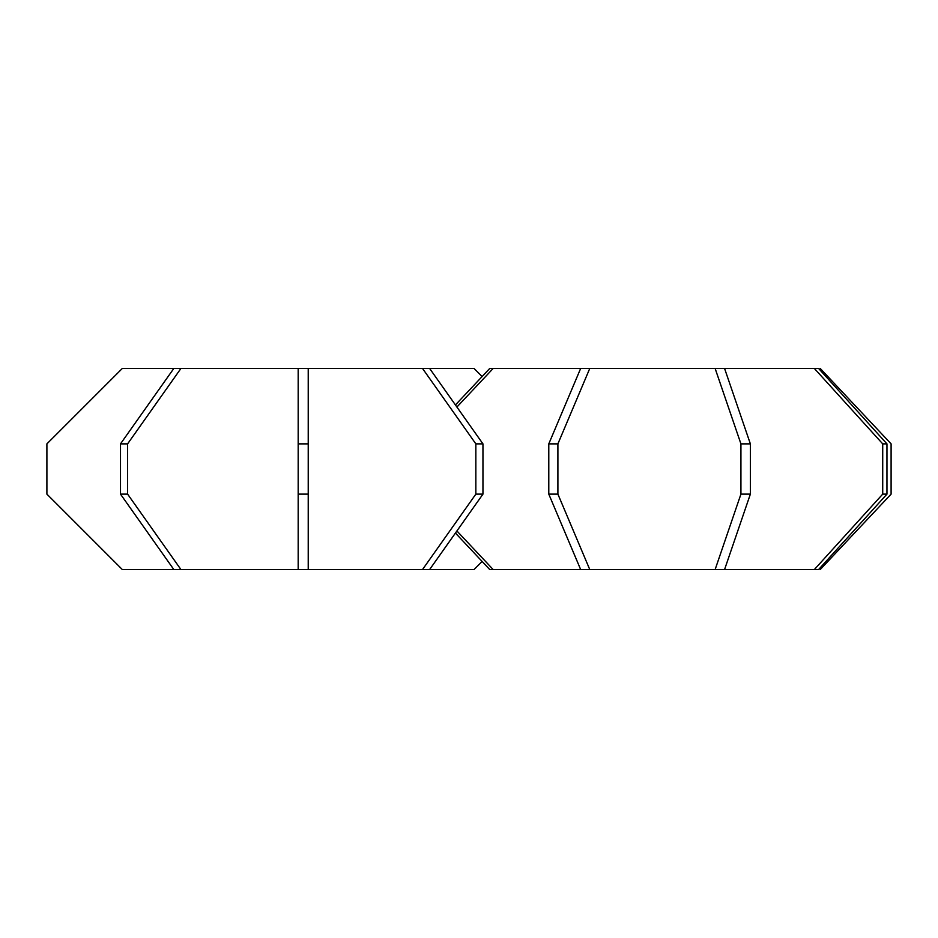 <?xml version="1.0" encoding="UTF-8"?>
<svg xmlns="http://www.w3.org/2000/svg" width="938" height="938" viewBox="0 0 938 938"><rect width="100%" height="100%" fill="white"/><g stroke="black" fill="none" stroke-linecap="round" stroke-linejoin="round"><path stroke-width="1.41" d="M818.64 569.507L724.582 569.507L818.64 569.507L886.961 494.127L886.961 443.873L818.64 368.493L724.582 368.493L814.395 368.493L882.717 443.873L814.395 368.493L818.64 368.493L886.961 443.873L882.717 443.873L882.717 494.127L814.395 569.507L882.717 494.127L882.717 443.873L886.961 443.873L886.961 494.127L882.717 494.127L886.961 494.127L818.64 569.507M724.582 569.507L658.417 569.507L724.582 569.507L750.365 494.127L750.365 443.873L724.582 368.493L658.417 368.493L715.143 368.493L740.926 443.873L715.143 368.493L724.582 368.493L750.365 443.873L740.926 443.873L740.926 494.127L715.143 569.507L740.926 494.127L740.926 443.873L750.365 443.873L750.365 494.127L740.926 494.127L750.365 494.127L724.582 569.507M664.092 569.507L580.645 569.507L589.756 569.507L557.899 494.127L557.899 443.873L589.756 368.493L664.092 368.493L580.645 368.493L548.789 443.873L580.645 368.493L589.756 368.493L557.899 443.873L548.789 443.873L548.789 494.127L580.645 569.507L548.789 494.127L548.789 443.873L557.899 443.873L557.899 494.127L548.789 494.127L557.899 494.127L589.756 569.507L664.092 569.507M580.645 569.507L489.695 569.507L493.13 569.507L456.912 530.967L493.13 569.507L580.645 569.507M456.912 407.033L493.13 368.493L580.645 368.493L489.695 368.493L455.434 404.946L489.695 368.493L493.13 368.493L456.912 407.033M455.434 533.054L489.695 569.507L455.434 533.054M891.1 494.127L820.269 569.507L891.1 494.127L891.1 443.873L891.1 494.127M820.269 368.493L891.1 443.873L820.269 368.493M429.651 569.507L308.227 569.507L422.546 569.507L475.847 494.127L475.847 443.873L422.546 368.493L308.227 368.493L429.651 368.493L422.546 368.493L475.847 443.873L475.847 494.127L482.953 494.127L482.953 443.873L429.651 368.493L474.065 368.493L429.651 368.493L482.953 443.873L475.847 443.873L482.953 443.873L482.953 494.127L475.847 494.127L422.546 569.507L429.651 569.507L482.953 494.127L429.651 569.507L474.065 569.507L482.12 561.452L474.065 569.507L429.651 569.507M308.227 569.507L298.178 569.507L298.178 368.493L308.227 368.493L298.178 368.493L298.178 494.127L308.227 494.127L308.227 368.493L308.227 443.873L298.178 443.873L308.227 443.873L308.227 494.127L298.178 494.127L298.178 569.507L308.227 569.507L308.227 494.127L308.227 569.507M298.178 569.507L173.8 569.507L120.498 494.127L120.498 443.873L173.8 368.493L298.178 368.493L173.8 368.493L120.498 443.873L120.498 494.127L127.603 494.127L127.603 443.873L180.905 368.493L127.603 443.873L120.498 443.873L127.603 443.873L127.603 494.127L120.498 494.127L173.8 569.507L180.905 569.507L127.603 494.127L180.905 569.507L298.178 569.507M173.8 569.507L122.28 569.507L46.9 494.127L46.9 443.873L122.28 368.493L173.8 368.493L122.28 368.493L46.9 443.873L46.9 494.127L122.28 569.507L173.8 569.507M482.12 376.548L474.065 368.493L482.12 376.548"/></g></svg>
